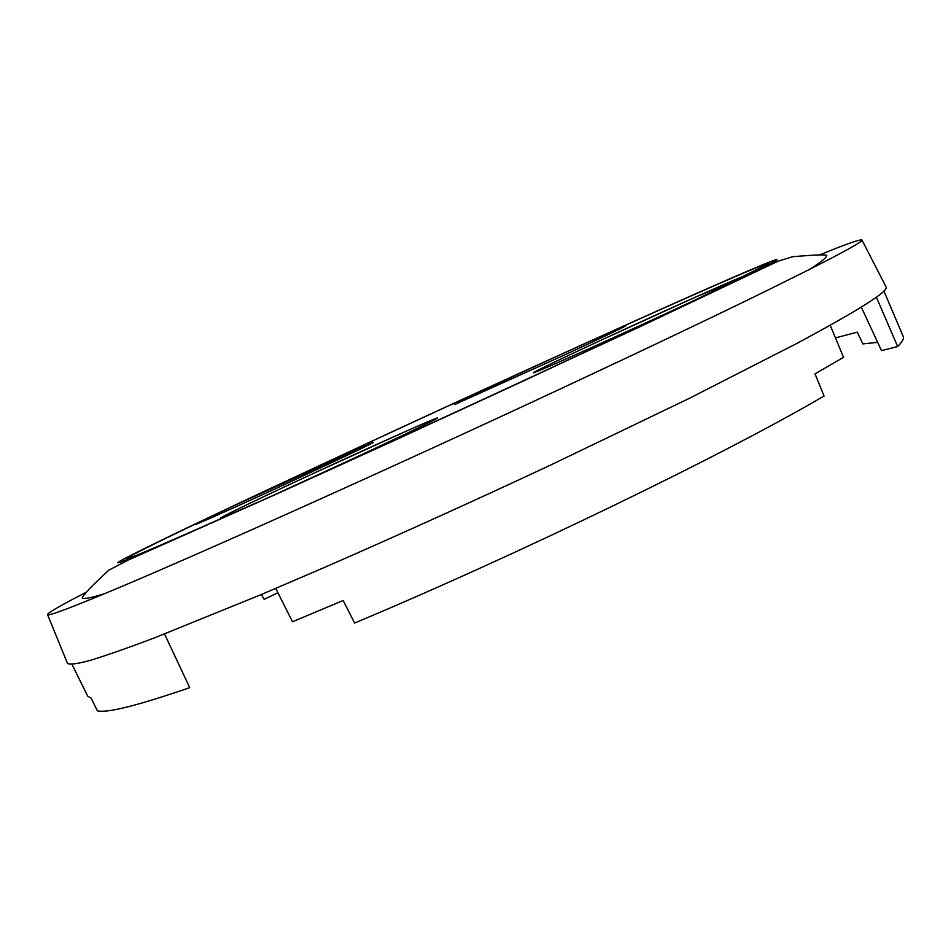 <?xml version="1.0" encoding="UTF-8"?>
<svg xmlns="http://www.w3.org/2000/svg" width="951" height="951" viewBox="0 0 951 951"><rect width="100%" height="100%" fill="white"/><g stroke="black" fill="none" stroke-linecap="round" stroke-linejoin="round"><path stroke-width="1.43" d="M262.357 500.285L249.887 505.694C174.33 539.49 133.366 557.191 126.982 558.819C123.749 558.855 151.482 544.911 210.195 516.987L266.399 490.419C353.332 449.561 462.4 399.23 558.499 355.555L590.464 341.064C693.053 294.62 776.408 258.018 767.921 264.021L687.05 304.07C595.932 347.567 416.609 430.518 290.186 487.554L276.907 493.735M389.755 432.86L262.5 492.142C185.683 528.233 125.722 557.155 118.483 562.112C112.218 566.439 148.106 551.247 226.124 516.524C304.427 481.575 423.564 427.249 530.444 377.69L694.004 300.991C755.724 271.487 783.042 257.721 775.957 259.706C756.211 265.591 557.215 355.365 389.755 432.86M86.22 592.259C60.65 605.383 47.764 612.836 47.55 614.631C47.776 616.307 66.677 609.365 104.277 593.793C184.589 560.638 385.595 470.626 563.539 387.449C648.19 347.888 716.888 315.161 769.632 289.247L809.253 269.537C845.534 251.123 863.116 241.292 861.986 240.032C860.489 239.022 846.438 243.955 819.833 254.82M835.453 337.89L857.303 332.172L862.866 343.893L877.666 342.348M883.883 291.006L903.224 336.488C904.175 338.508 902.321 341.861 897.673 346.533L876.358 297.164M861.297 307.114L881.506 350.634L897.673 346.533M164.535 633.996L189.724 687.656C137.622 705.571 106.845 713.286 97.394 710.813L91.034 698.046L87.765 696.227L72.014 664.428M861.986 240.032L886.059 286.94C889.114 290.982 859.347 309.824 796.772 343.477L688.726 398.635L549.535 465.574C473.158 501.272 399.04 534.831 327.18 566.261L261.085 594.625L154.692 637.8C127.458 648.059 105.882 655.619 89.965 660.481C77.233 663.857 69.744 664.844 67.509 663.429L47.55 614.631M275.719 588.419L292.504 621.764L343.133 600.473L354.616 623.06C521.041 553.232 728.347 452.331 824.077 395.996L814.995 373.862L843.537 357.326L830.199 325.266M277.906 592.77L264.128 599.32L261.382 594.494M590.464 341.064C646.24 315.898 635.458 322.163 564.276 355.08L456.563 403.7C446.613 407.682 476.713 393.262 518.866 373.767L558.499 355.555M236.181 504.66L372.257 442.714C380.864 439.362 345.974 456.135 295.678 479.399C220.038 514.443 167.816 537.267 210.195 516.987M249.887 505.694C186.063 534.034 235.729 509.32 314.852 472.754C368.382 447.957 423.468 423.171 435.213 418.678C447.862 413.756 407.563 433.383 345.7 462.055L290.186 487.554M717.256 289.591L672.88 310.383C616.058 336.737 550.534 366.171 536.828 371.591C522.218 377.428 556.121 361.011 606.096 337.867C677.825 304.593 763.926 266.292 739.248 278.881M767.921 264.021L769.323 264.152M126.982 558.819L126.162 559.973M774.994 261.026L775.957 259.706M120.099 562.243L118.483 562.112M809.253 269.537C820.119 262.749 825.979 258.137 826.835 255.7C826.597 254.321 814.959 255.046 811.5 255.284L792.979 256.639L777.966 261.24L638.43 327.453L399.158 438.292L275.802 494.389L128.563 559.901L108.592 570.279L93.483 584.639C93.448 584.758 81.631 596.515 82.321 598.143C84.366 599.154 91.688 597.703 104.277 593.793M535.615 371.865C530.694 373.303 562.207 358.218 606.156 337.855L694.408 297.604L740.9 277.811M222.891 517.082C216.329 519.103 261.418 497.504 314.876 472.754L407.991 430.375C429.793 420.817 434.88 418.654 435.023 419.26M197.166 523.751L211.419 516.417M371.722 443.237L235.301 505.076M456.302 403.676C452.569 404.793 479.47 392.026 518.901 373.755L559.366 355.163M625.164 326.134L589.454 341.528"/></g></svg>
